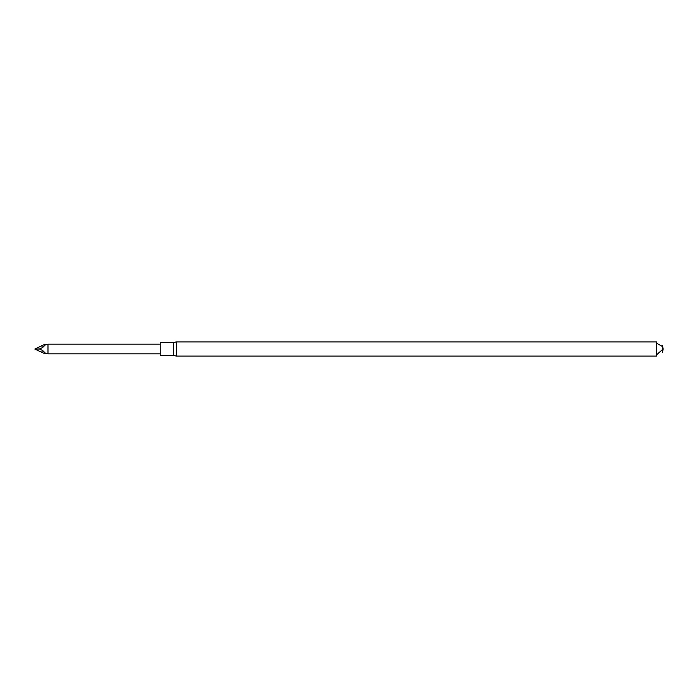 <?xml version="1.0" encoding="UTF-8"?>
<svg xmlns="http://www.w3.org/2000/svg" width="698" height="698" viewBox="0 0 698 698"><rect width="100%" height="100%" fill="white"/><g stroke="black" fill="none" stroke-linecap="round" stroke-linejoin="round"><path stroke-width="1.05" d="M656.652 349L656.652 341.907L176.385 341.907L176.385 356.093L656.652 356.093L656.652 349M663.1 349.646L662.454 352.455L662.454 345.545L663.1 348.354M173.593 355.448L160.226 355.448L160.226 342.552L173.593 342.552L173.593 355.448L176.385 356.093M47.979 353.834L47.979 344.166L47.979 353.834L160.226 353.834M34.9 349L44.733 344.341L45.466 344.76L42.569 347.569L39.393 349L34.9 349.113L44.733 353.659L45.466 353.24L42.569 350.431L39.393 349M47.804 353.607L44.733 353.659L45.466 353.24M42.569 347.569L41.81 346.025M42.569 350.431L41.81 351.975M656.652 354.802L663.065 349L662.254 346.444L656.652 343.198M173.593 342.552L176.385 341.907M47.979 344.166L160.226 344.166M47.804 344.393L44.733 344.341"/></g></svg>
